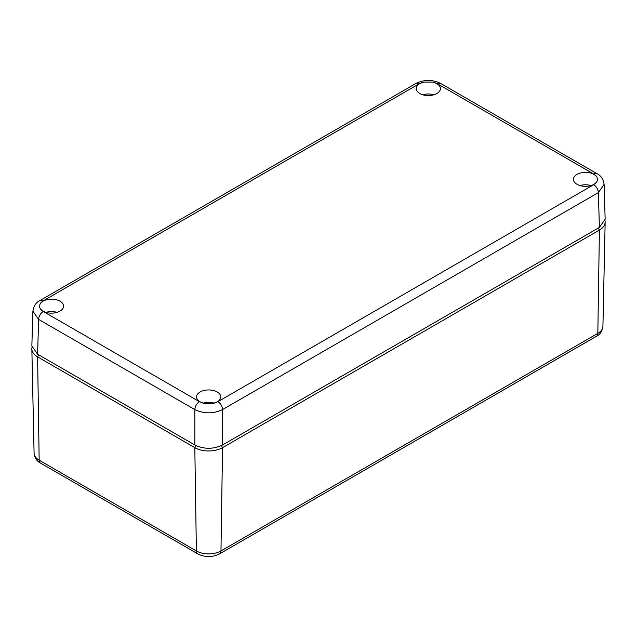 <?xml version="1.0" encoding="UTF-8"?>
<svg xmlns="http://www.w3.org/2000/svg" width="637" height="637" viewBox="0 0 637 637"><rect width="100%" height="100%" fill="white"/><g stroke="black" fill="none" stroke-linecap="round" stroke-linejoin="round"><path stroke-width="0.96" d="M31.985 347.539A19.62 11.323 0 0 0 31.85 349.012A19.62 11.323 0 0 0 37.591 356.879L38.753 354.881M34.079 453.21C34.764 458.035 36.906 461.323 40.521 463.083A6.537 3.774 -60 0 1 39.168 460.185L196.387 550.949L194.811 447.652L37.591 356.879L39.168 460.185A17.39 10.041 0 0 1 34.079 453.21L31.85 349.012M40.521 463.083L197.741 553.848A6.537 3.774 120 0 1 196.387 550.949A17.39 10.041 0 0 0 220.975 550.949L597.832 333.374A17.39 10.041 0 0 0 602.921 326.399C602.228 331.248 600.078 334.536 596.479 336.272A6.537 3.774 -120 0 0 597.832 333.374L599.409 230.076A19.62 11.323 0 0 0 605.15 222.209A19.62 11.323 0 0 0 605.015 220.736M195.989 445.605L194.811 447.652A19.62 11.323 0 0 0 222.552 447.652L221.373 445.605M598.247 228.07L599.409 230.076L222.552 447.652L220.975 550.949A6.537 3.774 -120 0 1 219.622 553.848C212.328 557.463 205.034 557.463 197.741 553.848M432.802 82.093L423.836 82.093A12.095 6.983 0 0 0 416.224 88.71A12.095 6.983 0 0 0 431.727 95.287A12.095 6.983 0 0 0 440.414 88.71A12.095 6.983 0 0 0 432.802 82.093L437.563 83.853L593.732 174.012A6.537 3.774 -60 0 1 597.004 173.686C600.906 175.549 603.271 179.108 604.099 184.364L605.15 219.2L599.409 227.401L222.552 444.976C213.307 449.372 204.055 449.372 194.811 444.976L37.591 354.212L31.85 346.002L32.901 311.167C33.697 305.959 36.062 302.4 39.996 300.497L43.268 300.823L40.227 303.57L39.375 306.286L40.227 308.746A12.095 6.983 0 0 0 54.87 312.863A12.095 6.983 0 0 0 63.565 306.286A12.095 6.983 0 0 0 48.062 299.454A12.095 6.983 0 0 0 40.227 303.57M604.099 184.364L598.358 192.605L599.409 227.401M596.773 181.935L597.625 179.483L596.773 176.768A12.095 6.983 0 0 0 582.13 172.651A12.095 6.983 0 0 0 573.435 179.483A12.095 6.983 0 0 0 588.938 186.052A12.095 6.983 0 0 0 596.773 181.935L593.732 184.69L217.926 401.66L213.164 403.412A12.095 6.983 0 0 0 220.776 397.058A12.095 6.983 0 0 0 205.273 390.226A12.095 6.983 0 0 0 196.586 397.058A12.095 6.983 0 0 0 204.198 403.412L213.164 403.412M593.732 184.69C596.503 186.593 598.047 189.229 598.358 192.605L222.552 409.575C213.307 413.915 204.055 413.915 194.811 409.575L194.811 444.976M204.198 403.412L199.437 401.66C196.666 403.563 195.121 406.199 194.811 409.575L38.642 319.416L32.901 311.167M580.028 185.574A11.442 6.609 180 0 1 582.314 185.025A11.442 6.609 180 0 1 591.032 185.574M422.817 94.802A11.442 6.609 180 0 1 425.094 94.26A11.442 6.609 180 0 1 433.821 94.802M45.968 312.377A11.442 6.609 180 0 1 48.245 311.835A11.442 6.609 180 0 1 56.972 312.377M203.179 403.141A11.442 6.609 180 0 1 205.456 402.6A11.442 6.609 180 0 1 214.183 403.141M437.563 83.853A6.537 3.774 -60 0 1 440.836 83.527L597.004 173.686M593.732 174.012L596.773 176.768M217.926 401.66A6.537 3.774 -120 0 1 222.552 409.575L222.552 444.976M199.437 401.66L43.268 311.493A6.537 3.774 -60 0 0 38.642 319.416L37.591 354.212M43.268 311.493L40.227 308.746M43.268 300.823L419.074 83.853A6.537 3.774 -120 0 0 415.802 83.527L39.996 300.497M419.074 83.853L423.836 82.093M602.921 326.399L605.15 222.209M596.479 336.272L219.622 553.848M415.802 83.527C424.146 79.402 432.491 79.402 440.836 83.527"/></g></svg>
